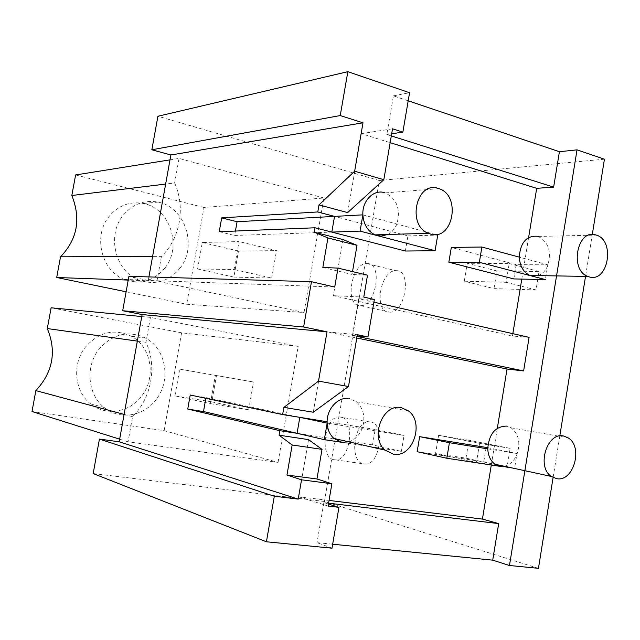 <?xml version="1.0" encoding="UTF-8"?>
<svg xmlns="http://www.w3.org/2000/svg" width="640" height="640" viewBox="0 0 640 640"><rect width="100%" height="100%" fill="white"/><g stroke="black" fill="none" stroke-linecap="round" stroke-linejoin="round"><path stroke-width="0.48" stroke-dasharray="3.2 2.4" d="M553.096 477.52L559.8 435.952M585.704 275.344L592.296 234.496M538.448 568.328L324.44 501.488L379.328 180.528L604.44 159.192M370.488 421.912C385.256 423.536 380.504 464.584 365.512 464.144L363.36 463.928C348.816 461.248 353.96 421.432 368.728 421.776L370.488 421.912M465.984 458.168L468.944 440.248L510.144 448.352L507.08 467.08L465.984 458.168L435.584 453.496L438.616 435.288L479.576 443.376L476.44 462.424L435.584 453.496M396.128 270.696C412.152 269.728 405.664 312.768 389.832 312.184L389.096 312.168C373.352 312.072 380.152 270.24 395.8 270.704L396.128 270.696M493.992 288.616L496.912 270.96L539.032 271.48L536.024 289.92L493.992 288.616L464.28 281.208L467.264 263.272L509.192 263.568L506.104 282.312L464.28 281.208M529.096 337.352L512.456 336.032L512.84 333.672M521.8 279.088L528.616 237.512M491.296 465.016L497.32 428.28M496.912 270.96L467.264 263.272M536.024 289.92L506.104 282.312M539.032 271.48L509.192 263.568M367.128 263.568C383.176 262.864 376.104 306.568 360.664 305.664L359.936 305.664C344.176 305.256 351.536 262.84 366.8 263.576L367.128 263.568M128.92 276.328L148.264 280.448L334.712 287.048M148.264 280.448L148.904 276.912M126.112 291.784L186.696 304.248L304.024 312.528L156.968 281.112L128.24 280.08M304.024 312.528L323.872 198.008L203.968 207.48L186.696 304.248M197.576 268.976L202.296 242.504L239.008 241.568L234.072 269.528L197.576 268.976L233.872 277.088L238.472 251.064L276.52 250.616L239.008 241.568M203.968 207.48L75.608 174.96M323.872 198.008L179.048 158.408L170.016 159.856M179.048 158.408L174.632 182.968L165.648 184.064M174.632 182.968C185.712 207.624 180.16 238.784 161.432 256.344L152.608 256.384M161.432 256.344L156.968 281.112M357.056 336.416L352.448 335.456L358.728 298.736L373.896 302.168M358.728 298.736L374.352 299.496M343 239.536L333.344 295.672L512.456 336.032M333.344 295.672L363.776 297.08M347.64 212.608L361.24 133.648L390.152 142.664M405.368 251.024L407.928 235.896L334.52 216.4L331.824 232.104L234.64 235.464L235.424 231.048M408.192 100.816L393.424 95.848L386.816 134.504L391.304 135.92M386.816 134.504L391.664 133.784M361.24 133.648L392.52 128.816M219.24 231.712L234.64 235.464M322.84 267.464L352.032 274.416L352.512 271.592M367.512 275.184L352.024 274.416M393.424 95.848L409.568 92.728M164.976 267.904C182.488 246.488 169.92 208.112 143.312 203.48C129.856 201.104 118.472 205.4 109.176 216.344C92.76 235.784 101.392 270.944 124.304 279.432C140.336 284.968 153.888 281.128 164.976 267.904M202.296 242.504L238.472 251.064M233.872 277.088L271.712 278.08L234.072 269.528M271.712 278.08L276.52 250.616M352.448 335.456L357.144 335.904M180 268.112C168.72 281.664 154.92 285.608 138.6 279.936C115.28 271.24 106.488 235.192 123.224 215.264C132.712 204.056 144.296 199.664 157.992 202.096C185.08 206.872 197.832 246.176 180 268.112M379.328 180.528L157.92 116.256M324.44 501.488L93.176 473.568M278.056 462.392L298.16 346.376L150.44 317.392L145.96 342.296C157.296 366.16 151.664 397.744 132.576 416.696L128.056 441.816L278.056 462.392L164.136 430.656L32 411.536M468.944 440.248L438.616 435.288M510.144 448.352L479.576 443.376M507.08 467.08L476.44 462.424M333.608 459.696C319.056 456.664 324.768 416.216 339.16 416.912L340.904 417.04C355.696 418.976 350.352 460.736 335.744 459.904L333.608 459.696M145.96 342.296L137.328 341.096M150.44 317.392L141.76 316.552M132.576 416.696L124.112 414.416M128.056 441.816L119.648 439.168M298.16 346.376L181.6 332.816L164.136 430.656M174.952 395.896L179.72 369.136L215.376 375.344L210.376 403.632L174.952 395.896L211.84 401.864L216.48 375.552L253.528 382.008L215.376 375.344M181.6 332.816L51.128 307.792M328.576 503.168L323.864 502.6L328.424 504.032M308.56 439.632L298.728 496.752L329.04 500.44M298.728 496.752L328.08 506.048M313.272 412.232L327.112 331.896L356.784 338.016M341.968 442.336L401.384 451.36L372.544 444.864L297.064 433.32L299.84 417.344L205.968 397.584L205.832 398.32M327.112 331.896L357.344 334.72M331.992 548.184L317.016 542.656L332.672 544.216M323.864 502.6L317.016 542.656M190.232 395.016L205.968 397.584M142.032 395.568C156.48 376.888 151.128 346.496 131.304 336.216C114.144 328.272 98.8 331.944 85.28 347.248C71.84 364.072 74.48 391.552 90.576 403.84C105.896 416.656 130.2 412.392 142.032 395.568M179.72 369.136L216.48 375.552M211.84 401.864L248.672 409.784L210.376 403.632M248.672 409.784L253.528 382.008M156.584 398.912C144.528 416.16 119.784 420.584 104.184 407.472C87.784 394.904 85.104 366.728 98.808 349.464C112.6 333.768 128.232 329.992 145.696 338.12C165.864 348.64 171.296 379.76 156.584 398.912M538.152 275.608C542.232 274.08 545.368 270.904 547.552 266.096C551.808 252.072 548.704 242.184 538.248 236.44L537.816 236.312M513.832 278.928L516.176 264.648L547.76 264.824L545.36 279.568M547.76 264.824L519.264 257.12M516.176 264.648L451.328 247.424M387.688 234.488C391.784 232.368 394.832 228.88 396.84 224.04C400.856 209.408 397.016 199.024 385.296 192.896L384.576 192.672M435.736 234.552L362.872 214.856M407.928 235.896L437.728 235.088M504.336 466.248C509.76 464.952 513.912 461.152 516.784 454.848C520.752 443.168 518.88 434.168 511.176 427.856L506.76 426.104M500.168 466.36L514.552 468.544L517 453.552L487.76 448.864M417.144 451.68L483.752 461.864L514.552 468.544M486.136 447.36L483.752 461.864M487.752 447.68L517 453.552M348.76 441.84C354.808 439.832 359.24 435.456 362.064 428.696C365.672 417.616 363.76 408.624 356.336 401.728L349.432 398.624M401.384 451.36L404.064 435.44L327.16 423.104M372.544 444.864L375.152 429.48L404.064 435.44M375.152 429.48L327.144 421.744M360.664 305.664L389.832 312.184M366.8 263.576L395.8 270.704M138.6 279.936L124.304 279.432M157.992 202.096L143.312 203.48M339.16 416.912L368.728 421.776M335.744 459.904L365.512 464.144M104.184 407.472L90.576 403.84M145.696 338.12L131.304 336.216M538.248 236.44L596.376 235.104M385.296 192.896L438.944 188.64M511.168 427.832L568.056 437.8M356.336 401.728L408.44 410.928"/><path stroke-width="0.96" d="M592.296 234.496L604.44 159.192L577.032 149.848L509.464 565.504L538.448 568.328L553.096 477.52M559.8 435.952L585.704 275.344M528.616 237.512L536.688 188.328L553.64 187.112L559.416 151.72L577.032 149.848M512.84 333.672L521.8 279.088M497.32 428.28L507.04 369.024L523.616 370.928L529.096 337.352L373.896 302.168M509.464 565.504L492.712 560.16L498.68 523.6L482.424 519.08L491.296 465.016M311.472 281.704L303.624 326.984L122.68 310.736L128.92 276.328L311.472 281.704L334.712 287.048L337.976 268.104L322.84 267.464L327.936 237.944L314.272 232.208L343 239.536L357.016 245.328L352.512 271.592M314.272 232.208L315.04 227.784L219.24 231.712L221.696 217.864L317.792 211.96L319.016 204.896L354.656 171.208L362.992 122.792L340.24 115.568L151.848 149.768L157.92 116.256L347.848 71.672L340.24 115.568M148.904 276.912L170.888 154.984L362.992 122.792M170.888 154.984L151.848 149.768M128.24 280.08L56.704 277.504L126.112 291.784M170.016 159.856L75.608 174.96L71.824 195.496C81.112 218.88 77.344 239.32 60.52 256.816L56.704 277.504M165.648 184.064L71.824 195.496M152.608 256.384L60.52 256.816M357.056 336.416L523.616 370.928M337.976 268.104L367.512 275.184L363.776 297.08L374.352 299.496L367.976 336.928L357.344 334.72L348.496 386.528L318.52 381.112L327.008 331.808L303.624 326.984M390.152 142.664L536.688 188.328M319.016 204.896L347.64 212.608L383.824 179.704L354.656 171.208M317.792 211.96L334.52 216.4L237.072 221.72L235.424 231.048M315.04 227.784L331.824 232.104M391.304 135.92L553.64 187.112M391.664 133.784L402.864 132.12L392.52 128.816L383.824 179.704M221.696 217.864L237.072 221.72M327.936 237.944L357.016 245.328M347.848 71.672L409.568 92.728L402.864 132.12M357.144 335.904L367.976 336.928M559.416 151.72L408.192 100.816M122.68 310.736L142.12 314.56L119.176 441.792L99.424 439.096L93.176 473.568L266.424 541.784L274.312 496.232L298.208 499.104L301.536 479.808L286.968 475.032L316.952 478.976L322.024 449.36L308.56 439.632L279.072 435.192L292.16 444.976L286.968 475.032M99.424 439.096L274.312 496.232M119.176 441.792L298.208 499.104M142.12 314.56L327.008 331.808M318.52 381.112L283.888 407.392L282.64 414.576L190.232 395.016L187.736 409.08L279.848 430.688L279.072 435.192M141.76 316.552L51.128 307.792L47.296 328.568C56.752 351.424 52.944 372.104 35.856 390.608L32 411.536L119.648 439.168M137.328 341.096L47.296 328.568M124.112 414.416L35.856 390.608M328.424 504.032L338.952 507.336L331.992 548.184L266.424 541.784M328.576 503.168L498.68 523.6M329.04 500.44L482.424 519.08M301.536 479.808L331.888 483.752L328.08 506.048L338.952 507.336M356.784 338.016L507.04 369.024M283.888 407.392L313.272 412.232L348.496 386.528M282.64 414.576L299.84 417.344L327.16 423.104C327.544 429.504 329.768 434.616 333.848 438.432L341.968 442.336L348.76 441.84M279.848 430.688L297.064 433.32L324.32 439.656L341.968 442.336M205.832 398.32L203.496 411.544L297.064 433.32L299.824 417.344L327.144 421.744M187.736 409.08L203.496 411.544M292.16 444.976L322.024 449.36M331.888 483.752L316.952 478.976M332.672 544.216L492.712 560.16M589.176 276.888C608.2 283 615.464 240.52 596.376 235.104L595.936 234.968C577.368 228.264 569.12 270.112 587.824 276.432L589.176 276.888M537.816 236.312C526.672 235.304 520.488 242.24 519.264 257.12C519.928 266.328 523.512 272.44 530.016 275.472L531.336 275.904L538.152 275.608M531.336 275.904L545.36 279.568L513.832 278.928L448.848 262.208L479.352 262.312L531.336 275.904M519.264 257.12L481.896 247.024L479.352 262.312M448.848 262.208L451.328 247.424L481.896 247.024M430.512 234.088C453.064 241.24 461.496 195.392 438.944 188.64L438.208 188.4C416.456 180.616 406.52 225.048 428.264 233.296L430.512 234.088M384.576 192.672C373.656 189.096 361.984 200.864 362.872 214.856C363.656 224.56 367.728 231.232 375.072 234.864L381.04 236.096L387.688 234.488M360.08 231.12L331.816 232.096L334.52 216.4L362.872 214.856L360.08 231.12L435.104 250.736L437.728 235.088L435.736 234.552M331.816 232.096L405.368 251.024L435.104 250.736M556.664 478.664C573.68 482.24 583.512 446.616 568.056 437.8L563.544 436C546.984 431.872 536.296 466.864 551.312 476.432L556.664 478.664M506.76 426.104C495.328 426.28 488.992 433.864 487.76 448.864C488.136 455.744 490.536 460.864 494.944 464.216L500.168 466.36L504.336 466.248M487.76 448.864L449.408 442.712L446.824 458.256L500.168 466.36M487.752 447.68L419.656 436.648L417.144 451.68L446.824 458.256M419.656 436.648L449.408 442.712M393.448 454.224C412.672 458.184 424.84 422.632 408.44 410.928L401.296 407.648C382.808 403.128 369.536 437.408 385.04 450.12L393.448 454.224M349.432 398.624C338.2 396.2 326.232 409.2 327.16 423.104L324.32 439.656M530.016 275.472L587.824 276.432M375.072 234.864L428.264 233.296M494.952 464.216L551.312 476.432M333.848 438.432L385.04 450.12"/></g></svg>

